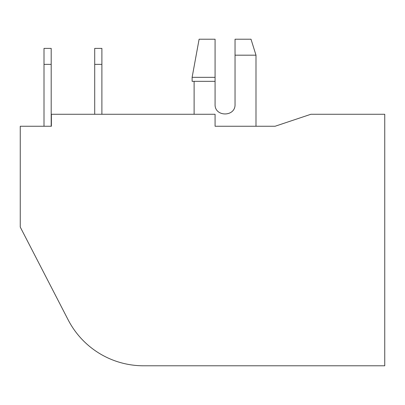<?xml version="1.0" encoding="UTF-8"?>
<svg xmlns="http://www.w3.org/2000/svg" width="405" height="405" viewBox="0 0 405 405"><rect width="100%" height="100%" fill="white"/><g stroke="black" fill="none" stroke-linecap="round" stroke-linejoin="round"><path stroke-width="0.61" d="M194.117 81.334L194.117 114.271L194.117 81.334M192.122 81.334L192.122 77.34L192.122 81.334L215.075 81.334L215.075 104.287C214.483 117.166 235.644 117.156 235.037 104.287L235.037 39.214L235.037 55.181L255.995 55.181L251.009 39.214L255.995 55.181L255.995 126.249L275.096 126.249L215.075 126.249L215.075 114.271L51.389 114.271L51.389 126.249L20.25 126.249L20.25 227.053L68.151 319.859A84.837 84.837 0 0 0 143.537 365.786L384.75 365.786L384.75 114.271L310.893 114.271L275.096 126.249M143.537 365.786L300.91 365.786M251.009 39.214L235.037 39.214L251.009 39.214M215.075 60.558L215.075 81.334L215.075 77.34L192.122 77.34L199.108 39.214L215.075 39.214L215.075 52.934M215.075 77.34L215.075 39.214L215.075 77.34M51.192 48.397L44.003 48.397L44.003 126.249L44.003 64.365L51.192 64.365L51.192 48.397M51.192 126.249L51.192 64.365M94.709 64.365L101.893 64.365L101.893 48.397L94.709 48.397L94.709 114.271M101.893 114.271L101.893 64.365"/></g></svg>

